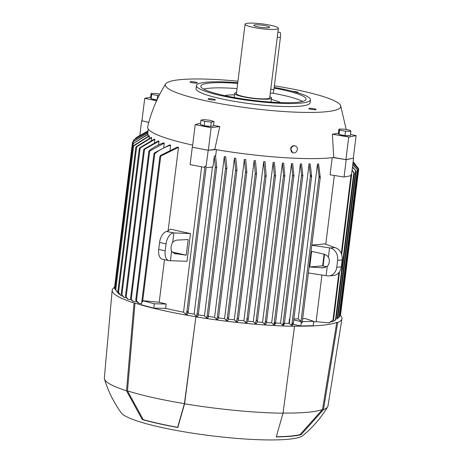 <?xml version="1.0" encoding="UTF-8"?>
<svg xmlns="http://www.w3.org/2000/svg" width="463" height="463" viewBox="0 0 463 463"><rect width="100%" height="100%" fill="white"/><g stroke="black" fill="none" stroke-linecap="round" stroke-linejoin="round"><path stroke-width="0.69" d="M274.189 87.409A57.447 8.305 -172.9 0 1 310.459 99.776A57.447 8.305 -172.9 0 1 263.493 102.138A57.447 8.305 -172.9 0 1 196.439 85.574A57.447 8.305 -172.9 0 1 237.768 82.715M310.459 99.776L310.077 102.809A57.447 8.305 -172.9 0 1 263.117 105.17A57.447 8.305 -172.9 0 1 196.063 88.612L196.439 85.574M274.108 88.086A53.031 7.668 -172.9 0 1 306.072 99.227A53.031 7.668 -172.9 0 1 262.724 101.409A53.031 7.668 -172.9 0 1 200.826 86.118A53.031 7.668 -172.9 0 1 237.681 83.381M203.679 89.116A53.031 7.668 -172.9 0 1 237.033 88.589M224.798 95.662A29.609 4.283 -172.9 0 1 234.469 94.88M272.886 93.19A53.031 7.668 -172.9 0 1 302.57 101.438M271.306 99.47A29.609 4.283 -172.9 0 1 280.491 102.595M269.877 96.651A18.561 2.685 -172.9 0 1 271.492 98.006A18.561 2.685 -172.9 0 1 256.317 98.769A18.561 2.685 -172.9 0 1 234.654 93.416A18.561 2.685 -172.9 0 1 236.547 92.502M277.91 32.173L280.057 32.381A4.422 0.845 95.5 0 1 280.173 32.439A4.422 0.845 95.5 0 1 280.404 37.509L273.922 89.579L270.751 89.272L269.732 97.786A16.795 2.425 -172.9 0 1 256.01 98.474A16.795 2.425 -172.9 0 1 236.408 93.636L245.054 24.209A16.795 2.425 -172.9 0 1 258.782 23.515A16.795 2.425 -172.9 0 1 278.385 28.359A16.795 2.425 -172.9 0 1 264.657 29.047A16.795 2.425 -172.9 0 1 245.054 24.209M270.751 89.272L278.385 28.359M273.922 89.579A4.422 0.845 95.5 0 1 272.73 93.248L270.328 93.017M263.117 27.601A7.998 1.157 -172.9 0 1 253.799 25.396A7.998 1.157 -172.9 0 1 260.322 24.967A7.998 1.157 -172.9 0 1 269.616 27.363A7.998 1.157 -172.9 0 1 263.117 27.601M194.327 83.01A3.704 0.538 -172.9 0 1 190.009 81.945A3.704 0.538 -172.9 0 1 193.036 81.789A3.704 0.538 -172.9 0 1 197.36 82.86A3.704 0.538 -172.9 0 1 194.327 83.01M212.361 99.996A3.704 0.538 -172.9 0 1 208.037 98.926A3.704 0.538 -172.9 0 1 211.07 98.775A3.704 0.538 -172.9 0 1 215.388 99.846A3.704 0.538 -172.9 0 1 212.361 99.996M313.11 109.633A3.704 0.538 -172.9 0 1 308.786 108.562A3.704 0.538 -172.9 0 1 311.813 108.411A3.704 0.538 -172.9 0 1 316.136 109.476A3.704 0.538 -172.9 0 1 313.11 109.633M292.523 91.344A3.704 0.538 -172.9 0 1 293.779 91.425A3.704 0.538 -172.9 0 1 298.103 92.496A3.704 0.538 -172.9 0 1 297.443 92.71M274.391 85.823A88.381 12.779 -172.9 0 1 340.681 105.749A88.381 12.779 -172.9 0 1 268.528 110.269A88.381 12.779 -172.9 0 1 165.673 83.953A88.381 12.779 -172.9 0 1 237.617 81.152A88.381 12.779 -172.9 0 1 237.959 81.187M350.503 134.467L356.111 135.624L353.304 158.19L345.93 159.625L333.748 157.495A100.76 14.567 -172.9 0 1 333.117 157.57A100.76 14.567 -172.9 0 1 265.23 156.135A100.76 14.567 -172.9 0 1 215.937 149.595A100.76 14.567 -172.9 0 1 214.774 149.399L208.327 150.261L192.405 147.234L195.218 124.674L200.56 123.152M213.57 125.432A96.368 13.931 7.1 0 0 219.792 126.538L214.774 149.399M192.672 145.104A100.76 14.567 -172.9 0 1 147.668 126.862C151.285 111.554 157.287 97.253 165.673 83.953M148.82 122.307L141.921 120.884L144.734 98.324L150.625 97.172M141.933 120.774L148.785 122.435M192.411 147.205L208.2 150.284L215.937 149.595M192.278 147.263L190.119 164.62L204.837 167.415L204.982 166.217L206.052 166.512L205.722 166.755L204.982 166.217M188.111 312.357L206.139 167.635L188.111 312.473L187.249 314.591A110.651 15.997 -172.9 0 1 185.808 314.336L183.527 312.189A99.875 14.44 -172.9 0 1 165.615 308.352L153.791 308.132L141.354 304.799L141.962 300.475M183.527 312.189L201.636 166.807M148.264 129.102L147.801 132.835A99.875 14.44 7.1 0 0 147.79 132.922L147.61 134.357M148.154 134.392L132.424 144.115L148.05 134.189A99.875 14.44 7.1 0 0 148.154 134.392L147.923 136.272M149.456 135.954L132.8 146.557L133.425 145.741L149.225 135.734A99.875 14.44 7.1 0 0 149.335 135.844A99.875 14.44 7.1 0 0 149.456 135.954L149.167 138.281M151.679 137.609L135.827 147.321L136.458 146.482L151.32 137.378A99.875 14.44 7.1 0 0 151.679 137.609L151.337 140.387M154.85 139.351L139.322 148.519L139.959 147.651L154.358 139.108A99.875 14.44 7.1 0 0 154.85 139.351L154.445 142.592M159.006 141.186L143.68 149.821L144.317 148.936L158.381 140.931A99.875 14.44 7.1 0 0 159.006 141.186L158.543 144.896M163.451 142.853A99.875 14.44 7.1 0 0 164.232 143.125L163.711 147.303M136.475 300.597L138.894 303.288A110.651 15.997 -172.9 0 1 138.032 303.005L135.734 300.146L136.475 300.597L154.787 153.583L153.982 153.652L154.63 152.778L169.701 144.89A99.875 14.44 7.1 0 0 170.656 145.179L170.077 149.833M178.498 147.367L159.909 156.488L160.563 155.458L177.329 147.06A99.875 14.44 7.1 0 0 178.498 147.367L168.081 230.979M164.504 259.697L159.203 302.275A99.875 14.44 7.1 0 0 166.159 304.012L165.615 308.352M172.716 242.218L173.874 232.93L166.894 231.517L170.679 229.098A99.875 14.44 7.1 0 0 190.478 233.537L187.017 261.306L170.413 260.698L171.57 251.403A7.072 3.895 -77.4 0 1 171.142 246.901A7.072 3.895 -77.4 0 1 172.716 242.218L174.811 240.737L176.802 240.123L188.181 239.556L186.236 255.177L172.045 251.994M173.874 232.93L190.478 233.537M186.236 255.177L174.065 253.44M176.299 253.938L175.153 253.793L171.57 251.403M158.716 249.412A10.608 5.84 102.6 0 0 162.409 259.228L168.891 260.681A10.608 5.84 -77.4 0 1 165.193 250.865L158.716 249.412L159.579 242.467A10.608 5.84 102.6 0 1 166.894 231.517M168.891 260.681A10.608 5.84 -77.4 0 0 169.909 260.744L170.413 260.698M165.193 250.865L166.061 243.92A10.608 5.84 -77.4 0 1 173.37 232.97M159.909 156.384L141.84 301.442L142.685 301.905L142.835 300.713L154.335 303.792L166.159 304.012M154.335 303.792L153.791 308.132M142.835 300.713L159.203 302.275M141.51 303.537L138.894 303.288M170.668 145.174C164.759 147.141 159.388 150.006 154.561 153.762M208.2 150.284L206.052 166.512M206.035 167.641L212.957 167.027L214.265 156.529L215.451 155.458L216.725 166.842L216.082 167.658L215.364 167.16L214.265 156.529M196.26 316.142L197.053 314.169L197.857 314.012L198.297 314.776L197.672 316.374A110.651 15.997 -172.9 0 1 196.26 316.142L194.124 314.134A99.875 14.44 -172.9 0 1 187.909 313.017M194.124 314.134L212.442 167.074M216.447 149.682L215.613 156.355M206.504 317.751L207.094 316.258L207.904 316.026L208.356 316.733L207.887 317.959A110.651 15.997 -172.9 0 1 206.504 317.751L204.472 315.835A99.875 14.44 -172.9 0 1 198.286 314.84M204.472 315.835L224.306 156.587A99.875 14.44 7.1 0 0 225.701 156.807M216.562 319.192L217.257 317.369L218.079 317.051L218.536 317.734L217.923 319.377A110.651 15.997 -172.9 0 1 216.562 319.192L214.601 317.34A99.875 14.44 -172.9 0 1 208.396 316.437M214.601 317.34L234.434 158.091A99.875 14.44 7.1 0 0 235.8 158.282L236.963 169.695L236.327 170.581L235.621 169.921L234.434 158.091M226.459 320.471L227.275 318.255L228.109 317.85L228.566 318.503L227.796 320.633A110.651 15.997 -172.9 0 1 226.459 320.471L224.538 318.66A99.875 14.44 -172.9 0 1 218.495 317.878M224.538 318.66L244.371 159.411A99.875 14.44 7.1 0 0 245.714 159.579L246.854 171.611L246.218 172.473L245.529 171.727L244.371 159.411M236.194 321.6L237.143 318.978L237.988 318.48L238.451 319.105L237.507 321.744A110.651 15.997 -172.9 0 1 236.194 321.6L234.301 319.817A99.875 14.44 -172.9 0 1 228.357 319.134M234.301 319.817L254.135 160.568A99.875 14.44 7.1 0 0 255.454 160.713L256.583 173.405L255.952 174.244L255.275 173.405L254.135 160.568M245.778 322.589L246.964 319.238L247.821 318.637L248.29 319.233L247.068 322.717A110.651 15.997 -172.9 0 1 246.426 322.653A110.651 15.997 -172.9 0 1 245.778 322.589L243.891 320.813A99.875 14.44 -172.9 0 1 238.075 320.228M243.891 320.813L263.725 161.564A99.875 14.44 7.1 0 0 264.373 161.628A99.875 14.44 7.1 0 0 265.021 161.691L266.173 175.662L248.29 319.233M255.211 323.44L256.126 320.917L256.988 320.298L257.434 320.917L256.485 323.544A110.651 15.997 -172.9 0 1 255.211 323.44L253.319 321.658A99.875 14.44 -172.9 0 1 247.647 321.166M253.319 321.658L273.153 162.409A99.875 14.44 7.1 0 0 274.426 162.507L275.56 175.5L257.434 320.917M264.495 324.146L265.241 322.132L266.103 321.484L266.561 322.017L265.745 324.227A110.651 15.997 -172.9 0 1 264.495 324.146L262.579 322.341A99.875 14.44 -172.9 0 1 257.075 321.953M262.579 322.341L282.413 163.092A99.875 14.44 7.1 0 0 283.663 163.173L284.809 175.633L266.566 322.017M275.068 322.503L275.543 322.942L274.848 324.766A110.651 15.997 -172.9 0 1 273.616 324.702L271.659 322.856A99.875 14.44 -172.9 0 1 266.364 322.572M271.659 322.856L291.493 163.607A99.875 14.44 7.1 0 0 292.72 163.665L293.901 175.639L275.543 322.942M284.375 323.649L283.894 323.296L284.375 323.649L283.784 325.148A110.651 15.997 -172.9 0 1 282.58 325.101L280.555 323.197A99.875 14.44 -172.9 0 1 275.514 323.024M280.555 323.197L300.389 163.948A99.875 14.44 7.1 0 0 301.587 163.977L302.831 175.581L284.398 323.55M293.328 323.377L292.836 323.099L293.328 323.377L292.541 325.35A110.651 15.997 -172.9 0 1 291.354 325.333L288.929 323.336A99.875 14.44 -172.9 0 1 284.432 323.284M288.929 323.336L289.473 318.995A99.875 14.44 7.1 0 0 289.78 319.001L309.076 164.087A99.875 14.44 7.1 0 0 310.239 164.093M293.889 318.99A99.875 14.44 7.1 0 0 298.213 318.909L317.508 163.995A99.875 14.44 7.1 0 0 318.637 163.966L320.263 177.491L302.177 322.653M302.669 318.741A99.875 14.44 7.1 0 0 305.389 318.59L313.711 321.339L313.173 325.68L300.8 325.998L292.992 324.245M328.846 322.89L333.557 319.713L329.419 322.752A110.651 15.997 -172.9 0 1 328.846 322.89L316.119 321.675A99.875 14.44 -172.9 0 1 313.619 322.069M316.119 321.675L321.935 274.976M323.064 265.93L324.517 254.291M325.761 244.302L334.332 175.471M333.117 157.57L346.208 159.677L344.044 177.034L330.067 174.788L332.197 157.68M311.854 244.973A99.875 14.44 7.1 0 0 324.436 243.804L334.801 247.578L330.287 247.977A10.608 8.716 84.9 0 1 337.631 260.328L336.763 267.273A10.608 8.716 84.9 0 1 329.066 275.902A10.608 8.716 84.9 0 1 326.832 275.751L308.37 272.973M266.179 175.494L265.548 176.31L264.882 175.367L263.725 161.564M275.566 175.344L274.953 176.062L274.287 175.095L273.153 162.409M284.814 175.483L284.213 176.108L283.547 175.118L282.413 163.092M273.616 324.702L274.2 323.174L292.657 175.02L291.493 163.607M274.507 323.602L275.236 322.491M282.58 325.101L283.02 323.978L301.598 174.864L302.252 175.894L302.831 175.448M301.604 175.043L300.377 163.885M283.287 324.343L284.114 323.267M291.354 325.333L291.962 323.84L310.418 175.656M310.441 176.096L308.971 163.578M289.78 319.001L289.334 323.429M292.176 324.158L293.114 323.047M310.239 164.081L311.651 176.6M293.768 319.962L301.338 321.658L300.8 325.998M289.473 318.995L289.873 319.088M302.304 321.635L313.711 321.339M301.338 321.658L301.297 322.757L302.154 322.752M351.012 174.51L351.602 174.823L351.012 174.51L350.861 175.709L344.044 177.034M339.547 271.7L333.557 319.713M332.486 321.802L336.08 319.256L332.885 321.646A110.651 15.997 -172.9 0 1 332.486 321.802L331.068 321.663M352.106 170.089L354.311 172.902L352.042 170.598M354.317 172.965L336.08 319.256M355.532 164.602L353.136 161.807M334.952 320.599L335.206 320.425A110.651 15.997 -172.9 0 1 334.952 320.599L334.454 320.552M352.505 166.888L356.128 171.107L352.459 167.27M356.128 171.107L337.77 318.509M337.816 318.237L339.582 316.773L357.835 170.343L352.76 164.811M352.794 164.533L357.824 170.303M339.732 315.668L340.554 314.881L358.657 169.527L352.974 163.092M352.997 162.912L358.646 169.493M353.113 161.992L358.605 168.625L353.101 162.073M311.825 245.205L330.287 247.977M327.266 266.294L323.22 267.863L309.701 266.983L311.645 251.363L324.349 254.233L326.814 255.507L328.412 257.11A7.072 5.811 84.9 0 1 329.28 262.029A7.072 5.811 84.9 0 1 327.266 266.294L326.108 275.589M329.569 247.821L328.412 257.11M324.083 254.152L322.63 265.837L309.701 266.983M322.63 265.837L326.652 266.729M325.113 267.458L321.253 267.805M329.066 275.902L333.574 275.502A10.608 8.716 -95.1 0 0 341.277 266.873L342.14 259.928A10.608 8.716 -95.1 0 0 334.801 247.578M298.213 318.909L301.436 321.658M346.208 159.677L353.304 158.178M353.582 158.242L351.544 174.609M354.311 172.902L353.819 172.618L335.507 319.632M141.643 120.831L139.849 135.231M120.918 295.614L117.862 291.557L121.26 295.845A110.651 15.997 -172.9 0 1 120.918 295.614M122.678 295.979L121.26 295.845M358.605 168.625L358.536 169.296M147.79 132.922L132.522 142.112L147.813 132.725M132.522 142.112L114.529 287.691M147.94 131.718L134.351 139.542L133.471 140.214L133.332 141.313M133.483 140.214L147.957 131.596M141.84 301.442L142.685 301.905M351.602 174.823L351.104 174.62L341.277 253.493M148.021 131.046L137.499 136.805L135.294 138.478M137.499 136.805L148.027 131M132.308 301.019L130.537 298.687L133.026 301.286A110.651 15.997 -172.9 0 1 132.308 301.019M149.358 150.516C153.693 147.199 158.427 144.63 163.561 142.812M164.232 143.125L149.711 151.054L148.895 151.285L149.532 150.382M136.764 301.644L133.026 301.286M127.603 299.133L125.438 296.291L128.187 299.382A110.651 15.997 -172.9 0 1 127.603 299.133M131.098 299.665L128.187 299.382M119.784 294.265L119.089 294.196A110.651 15.997 -172.9 0 1 118.968 294.086A110.651 15.997 -172.9 0 1 118.852 293.982L115.073 288.883L119.089 294.196M132.8 146.557L115.056 288.883M123.824 297.333L121.219 293.895L124.287 297.57A110.651 15.997 -172.9 0 1 123.824 297.333M126.434 297.778L124.287 297.57M114.459 288.351L117.533 292.385M132.424 144.115L114.448 288.339M300.996 321.525L319.059 176.501L317.508 163.995M301.297 322.757L301.656 322.543M320.002 177.775L319.32 176.102M320.263 177.358L319.701 177.653M226.905 167.722L226.268 168.625L225.55 168.052L224.306 156.587M225.689 156.737L226.916 167.895M311.327 176.825L310.731 175.217M311.067 176.744L311.634 176.501L293.351 323.284M185.808 314.336L186.878 311.726L187.677 311.645M187.341 311.495L187.631 312.791M293.907 175.494L293.316 176.033L292.657 175.02M134.038 302.987L134.999 303.074A114.899 16.61 -172.9 0 0 195.913 316.727L184.587 403.8L177.821 427.494A95.633 13.826 -172.9 0 1 142.222 419.513L126.509 390.784L134.038 302.987A115.785 16.737 -172.9 0 1 112.168 290.203A115.785 16.737 -172.9 0 1 114.419 287.367M340.201 315.257A115.785 16.737 -172.9 0 1 341.954 318.822L327.989 405.918A112.688 16.292 -172.9 0 1 327.642 406.844A112.688 16.292 -172.9 0 1 323.469 409.622L301.054 434.705A95.633 13.826 -172.9 0 1 276.261 436.904L283.026 413.216L294.52 326.305A115.785 16.737 -172.9 0 1 247.323 323.498A115.785 16.737 -172.9 0 1 196.086 316.889M294.52 326.305L294.352 326.143A114.899 16.61 -172.9 0 0 336.769 322.375L337.73 322.468L323.469 409.622M341.954 318.822A115.785 16.737 -172.9 0 1 337.73 322.468M283.026 413.216A112.688 16.292 -172.9 0 1 235.881 410.467A112.688 16.292 -172.9 0 1 184.587 403.8M336.769 322.375L322.503 409.529A111.803 16.164 -172.9 0 1 283.043 413.054M322.503 409.529L300.036 434.607A94.747 13.699 -172.9 0 1 276.324 436.731M195.913 316.727L184.413 403.638A111.803 16.164 -172.9 0 1 127.475 390.876L134.999 303.074M184.413 403.638L177.642 427.32A94.747 13.699 -172.9 0 1 143.241 419.611L127.475 390.876M143.241 419.611L142.222 419.513M126.509 390.784A112.688 16.292 -172.9 0 1 104.453 379.041A112.688 16.292 -172.9 0 1 104.343 378.063L112.168 290.203M327.642 406.844C321.033 417.8 312.809 427.366 302.97 435.55A92.363 13.352 -172.9 0 1 228.525 437.668A92.363 13.352 -172.9 0 1 121.329 412.927C113.8 402.579 108.174 391.287 104.453 379.041M301.054 434.705L300.036 434.607M333.748 157.495L332.382 134.201A96.368 13.931 7.1 0 0 338.43 133.199M292.709 152.715L290.573 148.872A3.606 3.143 -67.8 0 1 294.161 145.695A3.606 3.143 -67.8 0 1 295.087 145.897L295.487 146.059A3.606 3.143 112.2 0 0 294.566 145.857A3.606 3.143 112.2 0 0 291.042 148.721A3.606 3.143 112.2 0 0 292.761 152.738A3.606 3.143 112.2 0 0 293.681 152.94A3.606 3.143 112.2 0 0 297.205 150.076A3.606 3.143 112.2 0 0 295.487 146.059M345.93 159.625L348.737 137.06L332.382 134.201M356.111 135.624L348.737 137.06M349.015 135.659A5.081 0.735 -172.9 0 1 348.923 135.676A5.081 0.735 -172.9 0 1 344.513 135.566A5.081 0.735 -172.9 0 1 339.923 134.623M338.945 129.073L338.407 133.413L338.997 134.449L344.97 135.584L350.352 135.682L350.896 131.342L345.508 131.243L339.535 130.109L338.945 129.073L344.327 129.177L350.306 130.311L350.896 131.342M338.997 134.449L339.535 130.109M344.97 135.584L345.508 131.243M219.792 126.538L211.14 127.695L195.218 124.674M208.327 150.261L211.14 127.695M210.445 126.416A5.081 0.735 -172.9 0 1 204.802 125.867A5.081 0.735 -172.9 0 1 201.99 125.01M211.782 126.243A5.081 0.735 -172.9 0 1 211.082 126.382M200.936 120.143L200.398 124.483L204.183 125.733L210.74 126.445L213.512 125.907L214.051 121.566L211.284 122.105L204.727 121.393L200.936 120.143L203.703 119.604L210.26 120.316L214.051 121.566M204.183 125.733L204.727 121.393M210.74 126.445L211.284 122.105M156.581 100.766L144.734 98.324M156.969 99.933A5.081 0.735 -172.9 0 1 152.072 98.955M159.064 95.598L151.685 94.44L151.094 93.404L150.556 97.745L151.146 98.775L156.986 99.886M157.171 99.487L157.663 95.575M151.094 93.404L156.482 93.503L159.816 94.139M151.146 98.775L151.685 94.44M280.404 37.509L277.239 37.202M166.061 243.92L159.579 242.467M274.287 175.095L256.126 320.917M275.526 175.651L257.463 320.685M283.547 175.118L265.241 322.132M284.78 175.778L266.59 321.797M293.872 175.772L275.566 322.74M302.802 175.703L284.398 323.463M311.611 176.623L293.351 323.197M338.899 272.58L332.995 320.008M355.648 170.754L337.191 318.955M357.355 169.857L338.991 317.305M358.188 168.966L339.935 315.494M358.154 168.005L358.078 168.63M341.277 266.873L336.763 267.273M342.14 259.928L337.631 260.328M216.696 166.987L198.297 314.666M215.364 167.16L197.053 314.169M136.672 146.823L118.54 292.396M133.39 141.464L133.159 143.293M134.351 139.542L134.224 140.573M160.707 156.407L142.598 301.801M136.163 137.789L136.128 138.078M149.711 151.054L131.249 299.26M144.508 149.503L126.144 296.951M133.657 145.961L115.738 289.826M140.162 148.114L121.908 294.642M133.286 143.495L132.945 146.256M245.529 171.727L227.275 318.255M246.814 171.918L228.572 318.388M235.621 169.921L217.257 317.369M236.923 169.996L218.536 317.618M320.234 177.601L302.177 322.578M225.55 168.052L207.094 316.258M226.87 168.011L208.356 316.623M204.987 166.333L186.878 311.726M266.138 175.818L248.29 319.111M264.882 175.367L246.964 319.238M255.275 173.405L237.143 318.978M256.548 173.718L238.451 318.984M271.492 98.006L270.982 102.091M234.654 93.416L234.145 97.508M135.821 147.275L117.845 291.563M351.608 174.904L341.677 254.609M153.982 153.652L135.734 300.146M148.895 151.204L130.52 298.728M143.68 149.752L125.421 296.32M139.317 148.461L121.202 293.912M246.843 171.767L228.566 318.503M236.958 169.846L218.536 317.734M226.899 167.866L208.356 316.733M216.725 166.842L198.297 314.776M256.577 173.567L238.451 319.105M340.681 105.749L346.22 129.536"/></g></svg>
